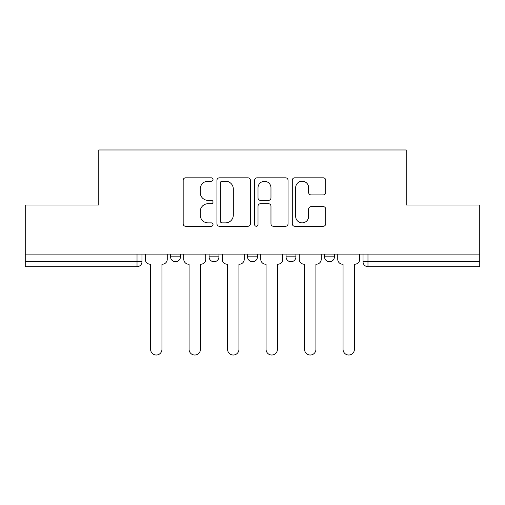<?xml version="1.0" encoding="UTF-8"?>
<svg xmlns="http://www.w3.org/2000/svg" width="505" height="505" viewBox="0 0 505 505"><rect width="100%" height="100%" fill="white"/><g stroke="black" fill="none" stroke-linecap="round" stroke-linejoin="round"><path stroke-width="0.76" d="M213.022 179.515A1.698 1.698 0 0 0 211.33 177.823L185.594 177.823A2.424 2.424 0 0 0 183.17 180.241L183.17 223.841A2.424 2.424 0 0 0 185.594 226.259L211.33 226.259A1.698 1.698 0 0 0 213.022 224.567A1.698 1.698 0 0 0 211.33 222.869L207.997 222.869A7.752 7.752 0 0 1 200.245 215.117L200.245 211.488A7.752 7.752 0 0 1 207.997 203.736L211.33 203.736A1.698 1.698 0 0 0 213.022 202.044A1.698 1.698 0 0 0 211.33 200.346L207.997 200.346A7.752 7.752 0 0 1 200.245 192.594L200.245 188.965A7.752 7.752 0 0 1 207.997 181.213L211.33 181.213A1.698 1.698 0 0 0 213.022 179.515M286.057 254.103L286.057 256.818L295.924 256.818A4.936 4.936 0 0 1 290.994 261.754A4.936 4.936 0 0 1 286.057 256.818L286.057 254.103M323.282 194.898A2.424 2.424 0 0 0 325.706 192.474L325.706 180.241A2.424 2.424 0 0 0 323.282 177.823L294.705 177.823A2.424 2.424 0 0 0 292.281 180.241L292.281 223.841A2.424 2.424 0 0 0 294.705 226.259L323.282 226.259A2.424 2.424 0 0 0 325.706 223.841L325.706 209.064A2.424 2.424 0 0 0 323.282 206.64L311.048 206.64A2.424 2.424 0 0 0 308.631 209.064L308.631 216.393A6.477 6.477 0 0 1 302.148 222.869A6.477 6.477 0 0 1 295.671 216.393L295.671 187.69A6.477 6.477 0 0 1 302.148 181.213A6.477 6.477 0 0 1 308.631 187.69L308.631 192.474A2.424 2.424 0 0 0 311.048 194.898L323.282 194.898M25.25 254.103L25.25 205.005L98.778 205.005L98.778 149.979L406.222 149.979L406.222 205.005L479.75 205.005L479.75 254.103L25.25 254.103L25.25 261.754L141.962 261.754L141.962 254.103L141.962 261.754A4.936 4.936 0 0 1 137.025 266.69L25.25 266.69L25.25 261.754M250.379 180.241A2.424 2.424 0 0 0 247.961 177.823L219.378 177.823A2.424 2.424 0 0 0 216.961 180.241L216.961 223.841A2.424 2.424 0 0 0 219.378 226.259L247.961 226.259A2.424 2.424 0 0 0 250.379 223.841L250.379 180.241M257.039 177.823L285.622 177.823A2.424 2.424 0 0 1 288.039 180.241L288.039 223.841A2.424 2.424 0 0 1 285.622 226.259L273.388 226.259A2.424 2.424 0 0 1 270.97 223.841L270.97 206.16A2.424 2.424 0 0 0 268.546 203.736L260.435 203.736A2.424 2.424 0 0 0 258.011 206.16L258.011 224.567A1.698 1.698 0 0 1 256.313 226.259A1.698 1.698 0 0 1 254.621 224.567L254.621 180.241A2.424 2.424 0 0 1 257.039 177.823M363.038 254.103L363.038 261.754L479.75 261.754L479.75 266.69L367.975 266.69A4.936 4.936 0 0 1 363.038 261.754L363.038 254.103M479.75 254.103L479.75 261.754M334.417 254.103L334.417 256.818A4.936 4.936 0 0 1 329.481 261.754A4.936 4.936 0 0 1 324.551 256.818A4.936 4.936 0 0 0 329.481 261.754A4.936 4.936 0 0 0 334.417 256.818L334.417 254.103M324.551 254.103L324.551 256.818L334.417 256.818M295.924 254.103L295.924 256.818M257.436 254.103L257.436 256.818A4.936 4.936 0 0 1 252.5 261.754A4.936 4.936 0 0 1 247.564 256.818A4.936 4.936 0 0 0 252.5 261.754A4.936 4.936 0 0 0 257.436 256.818L247.564 256.818L247.564 254.103M209.076 254.103L209.076 256.818L218.943 256.818L218.943 254.103L218.943 256.818A4.936 4.936 0 0 1 214.006 261.754A4.936 4.936 0 0 1 209.076 256.818A4.936 4.936 0 0 0 214.006 261.754M170.583 254.103L170.583 256.818L180.449 256.818L180.449 254.103L180.449 256.818A4.936 4.936 0 0 1 175.519 261.754A4.936 4.936 0 0 1 170.583 256.818A4.936 4.936 0 0 0 175.519 261.754M222.042 181.213A1.698 1.698 0 0 0 220.35 182.905L220.35 221.177A1.698 1.698 0 0 0 222.042 222.869L225.558 222.869A7.752 7.752 0 0 0 233.304 215.117L233.304 188.965A7.752 7.752 0 0 0 225.558 181.213L222.042 181.213M270.97 187.809A6.477 6.477 0 0 0 264.487 181.333A6.477 6.477 0 0 0 258.011 187.809L258.011 197.922A2.424 2.424 0 0 0 260.435 200.346L268.546 200.346A2.424 2.424 0 0 0 270.97 197.922L270.97 187.809M145.288 259.286L145.288 254.103L145.288 259.286A4.936 4.936 48.4 0 0 150.225 264.222L150.597 264.222L150.597 349.346A5.675 5.675 48.4 0 0 156.272 355.021A5.675 5.675 48.4 0 0 161.947 349.346L161.947 264.222L162.313 264.222A4.936 4.936 48.4 0 0 167.25 259.286L167.25 254.103M150.225 264.222L150.597 264.222L150.597 349.346M161.947 349.346L161.947 264.222L162.313 264.222M183.782 259.286L183.782 254.103L183.782 259.286A4.936 4.936 48.4 0 0 188.718 264.222L189.085 264.222L189.085 349.346A5.675 5.675 48.4 0 0 194.76 355.021A5.675 5.675 48.4 0 0 200.434 349.346L200.434 264.222L200.807 264.222A4.936 4.936 48.4 0 0 205.743 259.286L205.743 254.103M222.276 259.286L222.276 254.103L222.276 259.286A4.936 4.936 48.4 0 0 227.206 264.222L227.578 264.222L227.578 349.346A5.675 5.675 48.4 0 0 233.253 355.021A5.675 5.675 48.4 0 0 238.928 349.346L238.928 264.222L239.301 264.222A4.936 4.936 48.4 0 0 244.237 259.286L244.237 254.103M188.718 264.222L189.085 264.222L189.085 349.346M200.434 349.346L200.434 264.222L200.807 264.222M227.206 264.222L227.578 264.222L227.578 349.346M238.928 349.346L238.928 264.222L239.301 264.222M260.763 259.286L260.763 254.103L260.763 259.286A4.936 4.936 48.4 0 0 265.699 264.222L266.072 264.222L266.072 349.346A5.675 5.675 48.4 0 0 271.747 355.021A5.675 5.675 48.4 0 0 277.422 349.346L277.422 264.222L277.794 264.222A4.936 4.936 48.4 0 0 282.724 259.286L282.724 254.103M299.257 259.286L299.257 254.103L299.257 259.286A4.936 4.936 48.4 0 0 304.193 264.222L304.565 264.222L304.565 349.346A5.675 5.675 48.4 0 0 310.24 355.021A5.675 5.675 48.4 0 0 315.915 349.346L315.915 264.222L316.281 264.222A4.936 4.936 48.4 0 0 321.218 259.286L321.218 254.103M337.75 259.286L337.75 254.103L337.75 259.286A4.936 4.936 48.4 0 0 342.687 264.222L343.053 264.222L343.053 349.346A5.675 5.675 48.4 0 0 348.728 355.021A5.675 5.675 48.4 0 0 354.403 349.346L354.403 264.222L354.775 264.222A4.936 4.936 48.4 0 0 359.712 259.286L359.712 254.103M265.699 264.222L266.072 264.222L266.072 349.346M277.422 349.346L277.422 264.222L277.794 264.222M304.193 264.222L304.565 264.222L304.565 349.346M315.915 349.346L315.915 264.222L316.281 264.222M342.687 264.222L343.053 264.222L343.053 349.346M354.403 349.346L354.403 264.222L354.775 264.222M137.025 254.103L137.025 266.69M367.975 254.103L367.975 266.69"/></g></svg>

